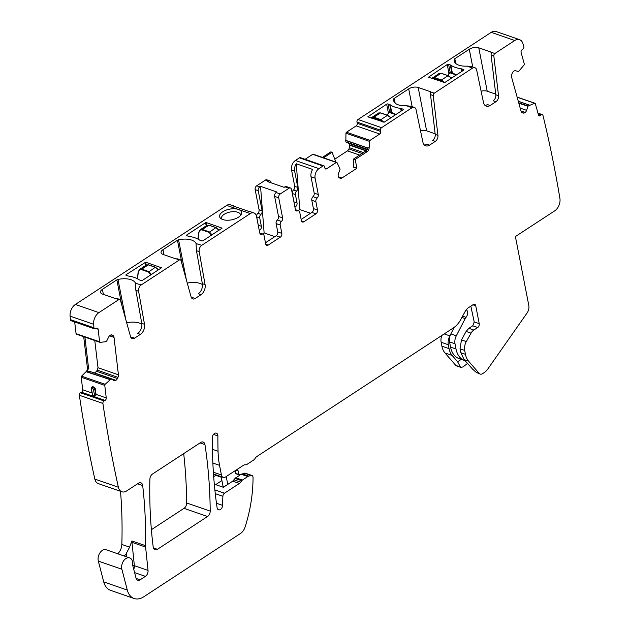 <?xml version="1.0" encoding="UTF-8"?>
<svg xmlns="http://www.w3.org/2000/svg" width="630" height="630" viewBox="0 0 630 630"><rect width="100%" height="100%" fill="white"/><g stroke="black" fill="none" stroke-linecap="round" stroke-linejoin="round"><path stroke-width="0.94" d="M223.193 487.226A19.443 13.017 109.1 0 0 223.036 486.313L221.161 476.674M227.761 484.415L226.233 476.548M235.714 473.429L239.943 474.886L236.329 473.933A1.945 1.299 109.1 0 1 236.266 473.917A1.945 1.299 109.1 0 1 235.628 471.783A6.804 4.56 109.1 0 0 235.959 470.185M466.302 309.747A3.89 2.607 109.1 0 0 466.436 309.865A4.859 3.252 109.1 0 1 466.019 317.339A4.859 3.252 109.1 0 0 465.184 318.591L456.317 335.79A9.237 6.182 109.1 0 0 455.002 343.783L456.018 349.012A23.334 15.624 109.1 0 0 464.538 360.486A23.334 15.624 109.1 0 0 465.058 360.651M464.538 360.486L459.081 358.596A23.334 15.624 109.1 0 1 450.56 347.122L449.544 341.893A9.237 6.182 109.1 0 1 450.859 333.9L454.254 327.301M158.587 269.813L155.523 267.246L148.507 264.82L146.436 264.954L148.263 264.86L155.279 267.293L158.413 269.931M138.238 272.317L139.726 269.341L141.758 269.12L148.263 264.86M137.537 278.814L138.238 272.554C138.624 270.231 139.71 269.254 141.49 269.624L141.758 269.12L148.767 271.554L151.476 274.467M219.177 230.163L216.106 227.603L209.089 225.178L207.018 225.304L208.853 225.217L215.869 227.643L218.996 230.281M198.82 232.667L200.309 229.698L202.34 229.477L208.853 225.217M198.119 239.172L198.828 232.911C199.214 230.588 200.293 229.611 202.08 229.982L202.34 229.477L209.357 231.903L212.058 234.825M383.938 122.291L380.922 119.637L380.662 120.259L373.645 117.834L371.676 118.18M373.645 117.834L373.905 117.212L372.039 117.322L371.393 118.086M390.907 117.794L387.434 115.377L380.922 119.637L373.905 117.212L380.418 112.951L378.748 112.935L372.015 117.337M389.86 111.88L391.183 112.069A3.402 1.654 -11 0 1 391.71 112.329A29.169 14.183 -11 0 0 395.986 114.471M395.711 114.644L389.12 112.361L387.253 115.188M444.528 82.64L441.504 79.994L441.252 80.616L434.235 78.183L432.259 78.537M434.235 78.183L434.495 77.561L432.621 77.679L431.983 78.443M451.49 78.144L448.017 75.734L441.504 79.994L434.495 77.561L441 73.3L439.33 73.293L431.936 78.427M450.442 72.23L451.765 72.426A3.402 1.654 -11 0 1 452.301 72.686A29.169 14.183 -11 0 0 456.569 74.82M456.301 75.001L449.702 72.718L447.843 75.545M134.135 598.5L110.589 590.349A19.443 13.017 -70.9 0 1 103.745 581.923L98.319 561.086A7.78 5.205 -70.9 0 1 100.036 552.715A7.78 5.205 -70.9 0 1 106.147 549.754L129.693 557.912A7.78 5.205 109.1 0 0 123.582 560.865A7.78 5.205 109.1 0 0 121.873 569.244L127.299 590.074A19.443 13.017 109.1 0 0 134.135 598.5A19.443 13.017 109.1 0 0 143.742 596.807L240.463 533.508A9.726 6.505 109.1 0 0 245.109 526.963A116.684 78.104 109.1 0 0 253.039 477.524A2.914 1.953 109.1 0 0 251.921 475.469A2.914 1.953 109.1 0 0 251.055 475.453L248.74 476.107A4.859 3.252 109.1 0 0 247.779 476.548L242.393 480.076A2.433 1.63 109.1 0 0 241.723 480.737L240.699 482.155A4.859 3.252 109.1 0 1 239.353 483.47L224.469 493.211A2.914 1.953 109.1 0 0 222.878 496.29L222.579 505.362A3.89 2.607 109.1 0 1 218.539 509.804A3.89 2.607 109.1 0 1 217.09 507.709A408.39 273.357 109.1 0 1 214.578 486.998A408.39 273.357 109.1 0 1 212.341 437.732A3.89 2.607 109.1 0 1 216.389 433.141A3.89 2.607 109.1 0 1 217.886 435.913A400.609 268.144 109.1 0 0 218.051 451.261A77.789 52.07 109.1 0 0 219.555 465.357L221.429 474.988A4.859 3.252 109.1 0 0 223.201 477.383A4.859 3.252 109.1 0 0 225.603 476.957L243.4 465.318A4.859 3.252 109.1 0 1 245.511 464.814A2.914 1.953 109.1 0 0 246.779 464.515L253.512 460.105A4.859 3.252 109.1 0 0 255.166 458.317A4.859 3.252 109.1 0 1 256.82 456.537L453.474 327.844A19.443 13.017 109.1 0 0 460.609 319.78L465.066 311.622A9.726 6.505 109.1 0 1 468.633 307.59L473.232 304.573A2.914 1.953 109.1 0 1 474.673 304.322A2.914 1.953 109.1 0 1 475.737 305.755L479.225 323.686A2.914 1.953 109.1 0 1 477.69 327.513L473.839 330.033A7.78 5.205 109.1 0 0 471.043 333.144L466.318 341.562A9.726 6.505 109.1 0 0 464.688 350.422L465.452 354.336A19.443 13.017 109.1 0 0 468.547 361.132L479.186 373.401A4.859 3.252 109.1 0 0 480.186 374.086A4.859 3.252 109.1 0 0 482.588 373.661L484.336 372.519A11.671 7.812 109.1 0 0 487.683 369.188L527.066 313.016A7.292 4.883 109.1 0 0 528.814 305.534L515.403 236.557L554.754 210.814A9.726 6.505 109.1 0 0 559.905 198.316A1188.038 795.21 109.1 0 0 542.981 115.44A1.945 1.299 109.1 0 0 542.304 114.621A1.945 1.299 109.1 0 0 541.225 114.873L540.241 115.644A1.945 1.299 109.1 0 1 539.17 115.896A1.945 1.299 109.1 0 1 538.492 115.077L535.311 103.651A0.969 0.654 109.1 0 0 534.649 103.249L528.153 106.021L526.609 110.337A3.402 2.276 109.1 0 1 525.207 112.416L524.979 112.589A3.402 2.276 109.1 0 1 523.128 113.046L522.302 112.778A3.402 2.276 109.1 0 1 522.262 112.77A3.402 2.276 109.1 0 1 521.081 111.345L511.591 77.191A3.402 2.276 109.1 0 1 511.717 74.702L512.135 73.466A3.402 2.276 109.1 0 1 513.529 71.387L513.765 71.206A3.402 2.276 109.1 0 1 515.616 70.757L518.577 71.552L524.026 65.016A0.969 0.654 109.1 0 0 524.27 63.906L521.097 52.479A1.945 1.299 109.1 0 1 521.971 49.872L522.955 49.101A1.945 1.299 109.1 0 0 523.829 46.494A1188.038 795.21 109.1 0 0 522.853 43.423A9.726 6.505 109.1 0 0 519.561 39.651A9.726 6.505 109.1 0 0 514.757 40.501L494.873 53.518A1.945 1.299 109.1 0 0 493.826 55.913L498.535 95.713A4.859 3.252 109.1 0 1 495.92 101.713L490.132 105.501A7.78 5.205 109.1 0 1 486.289 106.179A7.78 5.205 109.1 0 1 483.478 102.469L476.658 70.056A4.859 3.252 109.1 0 0 474.894 67.733A4.859 3.252 109.1 0 0 472.492 68.158L434.291 93.161A1.945 1.299 109.1 0 0 433.243 95.563L437.952 135.356A4.859 3.252 109.1 0 1 435.338 141.356L429.55 145.144A7.78 5.205 109.1 0 1 425.707 145.829A7.78 5.205 109.1 0 1 422.887 142.112L416.068 109.699A4.859 3.252 109.1 0 0 414.312 107.384A4.859 3.252 109.1 0 0 411.91 107.809L381.552 127.669A1.945 1.299 109.1 0 0 380.536 130.213L380.78 131.465A1.945 1.299 109.1 0 1 379.756 134.017L370.046 140.372A0.969 0.654 109.1 0 0 369.519 141.364L369.125 148.097A3.402 2.276 -70.9 0 1 367.274 151.578L365.739 151.05L368.03 147.719L369.125 148.097M120.519 491.305A388.938 260.34 -70.9 0 1 121.834 544.454A9.726 6.505 -70.9 0 1 117.771 553.778M79.349 395.262L102.895 403.413A1188.038 795.21 109.1 0 0 118.377 487.242A9.726 6.505 109.1 0 0 121.881 491.778L98.327 483.62A9.726 6.505 -70.9 0 1 94.831 479.091A1188.038 795.21 -70.9 0 1 79.349 395.262A1.945 1.299 -70.9 0 1 80.506 392.789L81.538 392.238L105.092 400.397A1.945 1.299 109.1 0 0 106.249 397.924L104.769 385.387A0.969 0.654 109.1 0 1 105.147 384.308L111.132 378.913L113.817 380.457A3.402 2.276 109.1 0 0 114.14 380.614A3.402 2.276 109.1 0 0 115.613 380.441L115.857 380.315A3.402 2.276 109.1 0 0 117.44 378.52L117.999 377.346A3.402 2.276 109.1 0 0 118.44 374.818L114.014 337.349A3.402 2.276 109.1 0 0 113.053 335.577L112.305 335.097A3.402 2.276 109.1 0 0 111.982 334.94A3.402 2.276 109.1 0 0 110.51 335.113L110.266 335.239A3.402 2.276 109.1 0 0 108.675 337.042L106.659 341.098L105.375 341.759L100.186 342.366A0.969 0.654 109.1 0 1 99.611 341.791L98.13 329.254A1.945 1.299 109.1 0 0 97.398 328.151A1.945 1.299 109.1 0 0 96.555 328.254L95.524 328.797A1.945 1.299 109.1 0 1 94.681 328.899A1.945 1.299 109.1 0 1 93.949 327.789L70.403 319.638A1188.038 795.21 -70.9 0 1 70.095 316.134A9.726 6.505 -70.9 0 1 75.356 304.471L226.737 205.411A7.292 4.883 -70.9 0 1 230.336 204.774L233.407 205.837A7.292 4.883 109.1 0 0 232.265 205.656L248.645 211.334A7.292 4.883 109.1 0 1 249.795 211.515L253.89 212.932A7.292 4.883 109.1 0 0 250.283 213.57L238.337 209.428A11.182 5.442 169 0 1 241.329 214.192A11.182 5.442 169 0 1 233.643 219.35A11.182 5.442 169 0 1 222.855 219.563A11.182 5.442 169 0 1 220.539 218.232A11.182 5.442 169 0 1 224.311 210.893A11.182 5.442 169 0 1 238.337 209.428L226.737 205.411M83.703 336.711L87.397 367.904A3.402 2.276 -70.9 0 1 86.082 371.684L81.593 376.157A0.969 0.654 -70.9 0 0 81.215 377.236L82.703 389.773A1.945 1.299 -70.9 0 1 81.538 392.238M76.632 334.215A0.969 0.654 -70.9 0 1 76.057 333.64L99.611 341.791M74.679 321.969L76.057 333.64M94.681 328.899L71.135 320.741A1.945 1.299 -70.9 0 1 70.403 319.638M259.261 230.446L259.812 230.084A2.914 1.953 -70.9 0 0 261.348 226.257L258.276 225.193A2.914 1.953 -70.9 0 1 258.332 225.682M258.276 225.193L256.654 216.854A2.914 1.953 -70.9 0 1 257.859 213.286L260.93 214.35A2.914 1.953 109.1 0 0 259.725 217.917L261.348 226.257M274.861 236.628L264.12 232.911L260.544 186.362L259.765 186.874A2.914 1.953 109.1 0 0 258.229 190.693L262.135 210.782L259.064 209.719A2.914 1.953 -70.9 0 1 257.859 213.286M259.064 209.719L255.158 189.63A2.914 1.953 -70.9 0 1 256.693 185.811L265.443 180.085A2.914 1.953 -70.9 0 1 266.884 179.826L269.955 180.889A2.914 1.953 -70.9 0 1 271.018 182.33L271.12 182.834M292.336 193.512L295.407 194.576A2.914 1.953 -70.9 0 1 296.612 191.008A2.914 1.953 109.1 0 0 297.809 187.433L294.635 171.1L291.564 170.037L294.738 186.37A2.914 1.953 -70.9 0 1 293.541 189.937A2.914 1.953 -70.9 0 0 292.336 193.512L293.958 201.852A2.914 1.953 -70.9 0 1 294.013 202.332M291.564 170.037A7.292 4.883 -70.9 0 1 295.399 160.485L299.439 157.839A1.945 1.299 -70.9 0 1 300.4 157.665L323.946 165.824A1.945 1.299 109.1 0 0 322.985 165.989L318.953 168.635L295.399 160.485M338.412 176.77L341.98 178.006A3.402 2.276 109.1 0 1 340.302 178.306A3.402 2.276 109.1 0 1 340.145 178.243L339.357 177.865A3.402 2.276 109.1 0 1 338.263 176.258L338.208 175.967A3.402 2.276 109.1 0 1 338.499 173.447L340.113 169.163L337.034 162.619A0.969 0.654 109.1 0 0 336.767 162.375L313.212 154.224A0.969 0.654 -70.9 0 0 312.732 154.311L305.109 159.296M322.379 157.398L330.837 151.862L332.073 152.247L323.576 157.807M334.782 159.154L347.445 150.869L359.596 155.074M519.561 39.651L496.007 31.5A9.726 6.505 -70.9 0 0 491.211 32.35L358.005 119.511A1.945 1.299 -70.9 0 0 356.982 122.062L357.226 123.315A1.945 1.299 -70.9 0 1 356.202 125.866L346.492 132.213A0.969 0.654 -70.9 0 0 345.964 133.213L345.839 141.852L348.571 143.293A3.402 2.276 -70.9 0 1 349.658 144.9L349.713 145.191A3.402 2.276 -70.9 0 1 349.43 147.711L348.941 148.924A3.402 2.276 -70.9 0 1 347.445 150.869M460.971 367.44L456.632 365.935A4.859 3.252 -70.9 0 1 455.632 365.243L460.971 367.44L463.066 366.904L468.043 362.998M441.811 335.483A9.726 6.505 -70.9 0 0 441.142 342.263L441.898 346.185A19.443 13.017 -70.9 0 0 445.001 352.981L455.632 365.243M213.688 476.705L215.799 475.319L221.264 477.209M216.255 474.981A4.859 3.252 -70.9 0 1 215.799 475.319M151.381 529.696L184.007 508.347L207.561 516.498A4.859 3.252 109.1 0 0 210.207 511.111A408.39 273.357 109.1 0 0 209.585 490.266A408.39 273.357 109.1 0 0 204.955 444.623A4.859 3.252 109.1 0 0 203.143 442.04A4.859 3.252 109.1 0 0 200.757 442.449L152.531 474.012A4.859 3.252 109.1 0 0 149.885 479.202A388.938 260.34 109.1 0 0 153.2 547.005A4.859 3.252 109.1 0 0 155.027 549.73A4.859 3.252 109.1 0 0 157.429 549.305L207.561 516.498M183.692 453.624A408.39 273.357 -70.9 0 1 186.661 502.96A4.859 3.252 -70.9 0 1 184.007 508.347M134.592 572.599L145.412 576.348L140.143 579.797A4.859 3.252 109.1 0 1 137.742 580.222A4.859 3.252 109.1 0 1 136.025 578.112L132.82 565.787A4.859 3.252 109.1 0 1 132.67 564.055A7.78 5.205 109.1 0 0 129.693 557.912M124.252 556.03A9.726 6.505 109.1 0 0 126.221 553.597L129.599 547.139L131.898 540.949L145.554 545.674A388.938 260.34 109.1 0 0 142.695 485.572A4.859 3.252 109.1 0 0 140.86 482.8A4.859 3.252 109.1 0 0 138.458 483.218L126.677 490.927A9.726 6.505 109.1 0 1 121.881 491.778M80.506 392.789L104.06 400.948A1.945 1.299 109.1 0 0 102.895 403.413M104.06 400.948L105.092 400.397M92.689 395.419L91.145 388.702A0.969 0.472 169 0 0 91.429 388.962L92.689 395.419L94.736 396.128L95.957 395.246A1.945 1.299 109.1 0 0 96.012 394.38L106.249 397.924M93.145 386.718A1.945 1.173 -118.1 0 0 92.429 386.741L91.83 387.064L93.823 386.954L93.201 387.285L94.831 389.466A0.969 0.472 169 0 1 93.476 389.671L94.736 396.128M95.957 395.246L94.831 389.466L95.398 389.167A1.945 1.173 -118.1 0 0 93.823 386.954M95.398 389.167L96.012 394.38M87.397 367.904L88.586 368.322L86.83 371.944L109.959 379.536M88.586 368.322L84.9 337.129M75.356 304.471L98.902 312.622A9.726 6.505 109.1 0 0 93.642 324.285A1188.038 795.21 109.1 0 0 93.949 327.789M199.19 251.622L196.458 250.677L202.356 283.689L205.089 284.634L199.19 251.622A4.859 3.252 -70.9 0 1 201.757 245.322L250.283 213.57M182.353 265.435L177.455 240.219A1.945 0.945 169 0 1 178.581 239.778A16.041 7.804 169 0 1 196.072 243.582L201.757 245.322M177.455 240.219L162.989 249.693L163.965 254.74M178.077 259.214L175.825 258.741A1.945 0.945 169 0 1 175.171 258.623L163.052 254.425A6.804 3.308 169 0 1 161.083 252.646A6.804 3.308 169 0 1 162.989 249.693M138.6 291.265L135.875 290.32L141.774 323.34L144.498 324.285L138.6 291.265A4.859 3.252 -70.9 0 1 141.175 284.965L179.377 259.969A1.945 1.299 -70.9 0 1 180.338 259.796A1.945 1.299 -70.9 0 1 181.015 260.607L191.095 296.895A4.859 3.252 -70.9 0 0 192.788 298.927A4.859 3.252 -70.9 0 0 195.19 298.502L200.978 294.714L198.245 293.769A7.78 5.205 -70.9 0 0 202.356 283.689M121.771 305.077L116.865 279.87A1.945 0.945 169 0 1 117.999 279.421A16.041 7.804 169 0 1 135.481 283.224L141.175 284.965M116.865 279.87L102.399 289.335L103.383 294.391M117.487 298.856L115.243 298.384A1.945 0.945 169 0 1 114.581 298.266L102.469 294.076A6.804 3.308 169 0 1 100.501 292.288A6.804 3.308 169 0 1 102.399 289.335M98.902 312.622L118.794 299.612A1.945 1.299 -70.9 0 1 119.755 299.439A1.945 1.299 -70.9 0 1 120.432 300.258L130.512 336.538A4.859 3.252 -70.9 0 0 132.198 338.578A4.859 3.252 -70.9 0 0 134.599 338.152L140.388 334.365L137.663 333.42A7.78 5.205 -70.9 0 0 141.774 323.34M126.142 274.656L145.672 262.214L161.508 267.781L142.522 280.326A0.969 0.472 169 0 1 141.167 280.531L139.466 279.94A3.402 1.654 169 0 1 138.931 279.681A29.169 14.183 169 0 0 128.544 276.082A3.402 1.654 169 0 1 127.859 275.924L126.15 275.334A0.969 0.472 169 0 1 125.866 275.074A0.969 0.472 169 0 1 126.142 274.656L126.284 275.373M206.813 225.445L206.254 222.571L205.577 222.673L186.724 235.006L186.866 235.73M206.254 222.571L222.099 228.131L203.112 240.676A0.969 0.472 169 0 1 201.757 240.88L200.049 240.29A3.402 1.654 169 0 1 199.521 240.03A29.169 14.183 169 0 0 189.126 236.431A3.402 1.654 169 0 1 188.441 236.274L186.74 235.683A0.969 0.472 169 0 1 186.456 235.431A0.969 0.472 169 0 1 186.724 235.006M281.83 233.352L277.736 231.934L276.113 223.595A2.914 1.953 -70.9 0 1 277.31 220.02L281.413 221.445A2.914 1.953 109.1 0 0 280.208 225.012L281.83 233.352A2.914 1.953 -70.9 0 1 280.295 237.171L268.175 245.101A2.914 1.953 -70.9 0 1 266.734 245.353A2.914 1.953 -70.9 0 1 265.671 243.92L264.049 235.581A2.914 1.953 109.1 0 0 262.986 234.147A2.914 1.953 109.1 0 0 261.891 234.218A2.914 1.953 109.1 0 1 260.788 234.289A2.914 1.953 109.1 0 1 259.725 232.848L256.552 216.515A7.292 4.883 109.1 0 0 253.89 212.932M234.415 206.404A7.292 4.883 109.1 0 0 233.407 205.837M262.135 210.782A2.914 1.953 -70.9 0 1 260.93 214.35M260.544 186.362L276.932 192.032L276.145 192.544A2.914 1.953 -70.9 0 0 274.609 196.371L278.515 216.452A2.914 1.953 -70.9 0 1 277.31 220.02M281.413 221.445A2.914 1.953 109.1 0 0 282.61 217.87L278.712 197.788A2.914 1.953 109.1 0 1 280.24 193.961L288.997 188.236A2.914 1.953 -70.9 0 1 290.438 187.984A2.914 1.953 -70.9 0 1 291.501 189.417L295.407 209.507A2.914 1.953 -70.9 0 0 296.47 210.94A2.914 1.953 -70.9 0 0 297.565 210.869A2.914 1.953 -70.9 0 1 298.667 210.798A2.914 1.953 -70.9 0 1 299.73 212.231L301.353 220.579A2.914 1.953 109.1 0 0 302.416 222.012A2.914 1.953 109.1 0 0 303.857 221.752L315.976 213.83A2.914 1.953 109.1 0 0 317.504 210.003L313.409 208.585A2.914 1.953 -70.9 0 1 311.874 212.405L315.976 213.83M288.997 188.236L284.894 186.819L284.114 187.331L267.726 181.661L268.514 181.149A2.914 1.953 -70.9 0 1 269.955 180.889M294.934 207.097L295.494 206.734A2.914 1.953 109.1 0 0 297.029 202.915L295.407 194.576M294.635 171.1A7.292 4.883 -70.9 0 1 296.281 163.768L298.281 189.866M318.953 168.635A7.292 4.883 -70.9 0 0 315.118 178.196L311.023 176.778A7.292 4.883 -70.9 0 1 312.669 169.439L296.281 163.768M336.767 162.375A0.969 0.654 109.1 0 0 336.286 162.461L326.576 168.816A1.945 1.299 109.1 0 1 325.615 168.99A1.945 1.299 109.1 0 1 324.899 168.029L324.663 166.777A1.945 1.299 109.1 0 0 323.946 165.824M335.357 161.894L335.759 161.626L332.073 152.247M341.98 178.006L356.895 168.241L353.32 167.123L353.611 158.988L365.739 151.05M414.312 107.384L411.051 106.257L406.673 105.777L411.91 107.809M406.445 105.919A4.859 3.252 109.1 0 1 406.673 105.777L406.673 105.769A16.041 7.804 169 0 1 393.663 100.635A16.041 7.804 169 0 1 393.687 99.02A1.945 0.945 169 0 1 394.23 98.374L408.697 88.901A6.804 3.308 169 0 1 418.186 87.475L430.306 91.673A1.945 0.945 169 0 1 430.739 91.933L430.865 92.2M474.894 67.733L471.642 66.607L467.255 66.118L472.492 68.158M467.255 66.118A16.041 7.804 169 0 1 454.246 60.984A16.041 7.804 169 0 1 454.277 59.37A1.945 0.945 169 0 1 454.813 58.724L469.279 49.258A6.804 3.308 169 0 1 478.776 47.825L490.888 52.022A1.945 0.945 169 0 1 491.321 52.29L491.455 52.55M401.16 111.077L400.648 108.423A29.169 14.183 169 0 1 390.253 104.824A3.402 1.654 169 0 0 389.726 104.564L388.017 103.974L389.568 111.959M400.648 108.423A3.402 1.654 169 0 1 401.326 108.58L403.035 109.171A0.969 0.472 169 0 1 403.318 109.423A0.969 0.472 169 0 1 403.043 109.848L384.198 122.181L367.818 116.849L386.662 104.178A0.969 0.472 169 0 1 388.017 103.974M450.308 64.914A3.402 1.654 169 0 1 450.836 65.174A29.169 14.183 169 0 0 461.231 68.772A3.402 1.654 169 0 1 461.916 68.938L463.625 69.528A0.969 0.472 169 0 1 463.901 69.78A0.969 0.472 169 0 1 463.633 70.206L444.78 82.538L428.4 77.207L447.245 64.528A0.969 0.472 169 0 1 448.599 64.323L450.308 64.914L451.765 72.426M441.898 346.185L449.072 348.666A19.443 13.017 109.1 0 0 452.167 355.462L457.624 361.754L460.325 366.865M449.072 348.666L448.308 344.744A9.726 6.505 109.1 0 1 449.93 335.892L450.174 335.459M221.91 480.54L215.673 484.627L223.366 487.289L232.714 481.17L235.061 478.43L241.723 480.737M235.88 470.728L236.723 470.492A2.914 1.953 109.1 0 1 237.581 470.508A2.914 1.953 109.1 0 1 238.707 472.563A116.684 78.104 109.1 0 1 238.691 474.453M145.412 576.348A4.859 3.252 109.1 0 0 148.034 570.418L145.609 547.06A9.726 6.505 -70.9 0 1 145.554 545.674M91.791 387.08L91.145 388.702M94.413 373.023L96.65 371.314L98.004 367.739L94.791 340.546M111.132 378.913L89.058 371.18L87.247 371.676M196.458 250.677A4.859 3.252 -70.9 0 1 196.379 249.976L196.072 243.589A4.859 3.252 -70.9 0 1 196.3 243.432M187.26 283.091A16.041 7.804 169 0 1 202.466 284.602M135.875 290.32A4.859 3.252 -70.9 0 1 135.796 289.619L135.489 283.232A4.859 3.252 -70.9 0 1 135.71 283.075M126.677 322.741A16.041 7.804 169 0 1 141.884 324.253M221.634 219.027A9.726 4.725 169 0 1 221.476 218.516A9.726 4.725 169 0 1 226.91 212.932A9.726 4.725 169 0 1 237.754 212.255A9.726 4.725 169 0 1 240.566 214.806A9.726 4.725 169 0 1 240.605 215.342M265.45 242.786L276.2 235.754A2.914 1.953 -70.9 0 0 277.736 231.934M264.12 232.911L262.489 233.974M298.289 189.866L299.793 209.562L298.163 210.625M284.894 186.819A2.914 1.953 -70.9 0 1 286.335 186.567L290.438 187.984M301.132 219.445L311.874 212.405M315.118 178.196L318.292 194.528A2.914 1.953 -70.9 0 1 317.087 198.096A2.914 1.953 -70.9 0 0 315.882 201.663L311.787 200.245L313.409 208.585M311.787 200.245A2.914 1.953 -70.9 0 1 312.992 196.678A2.914 1.953 -70.9 0 0 314.197 193.111L311.023 176.778M353.611 158.988L355.194 159.484L356.895 168.241M494.873 53.518L491.321 52.29L491.101 54.377A1.945 1.299 109.1 0 0 491.101 54.967L495.802 94.768L498.535 95.713M495.731 94.146L487.203 91.2A6.804 3.308 169 0 0 481.107 91.2M434.291 93.161L430.739 91.933L430.518 94.02A1.945 1.299 109.1 0 0 430.51 94.618L435.22 134.411L437.952 135.356M435.149 133.796L426.62 130.843A6.804 3.308 169 0 0 420.517 130.843M457.624 361.754L461.278 359.36M245.283 473.169L241.109 474.24L235.061 478.43M134.599 338.152L131.875 337.207A4.859 3.252 -70.9 0 1 131.001 337.625M480.186 374.086L476.193 372.361L472.618 369.172L464.121 359.604L460.861 352.745L460.01 348.8L461.491 339.893L466.121 331.443L468.885 328.325L472.736 325.797L474.217 321.954L470.83 306.148M495.92 101.713L493.195 100.768A4.859 3.252 109.1 0 0 495.802 94.768M485.029 105.415A7.78 5.205 109.1 0 0 487.399 104.556L490.132 105.501M435.338 141.356L432.605 140.411A4.859 3.252 109.1 0 0 435.22 134.411M424.439 145.065A7.78 5.205 109.1 0 0 426.817 144.199L429.55 145.144M355.194 159.484L367.274 151.578M315.882 201.663L317.504 210.003M205.089 284.634A7.78 5.205 -70.9 0 1 200.978 294.714M195.19 298.502L192.457 297.557A4.859 3.252 -70.9 0 1 191.591 297.982M144.498 324.285A7.78 5.205 -70.9 0 1 140.388 334.365M310.543 213.279L299.793 209.562M223.036 486.313L224.225 486.73M462.593 316.158L466.019 317.339M461.884 317.449L465.184 318.591M450.859 333.9L456.317 335.79M449.544 341.893L455.002 343.783M450.56 347.122L456.018 349.012M155.783 267.506L158.524 269.853M155.697 267.474L155.279 267.293L155.697 267.474M141.49 269.624L148.507 272.058L155.279 267.293M148.507 272.058L150.94 274.814M216.373 227.863L219.114 230.21M216.279 227.832L215.869 227.643L216.279 227.832M202.08 229.982L209.089 232.407L215.869 227.643M209.089 232.407L211.53 235.171M382.993 122.102L380.662 120.259M388.379 113.006L387.206 115.18M391.057 117.692L387.812 115.463L380.418 112.951M389.12 112.361L390.127 111.699M387.481 115.345L380.796 113.03M443.583 82.459L441.252 80.616M448.969 73.364L447.796 75.529M451.647 78.049L448.395 75.813L441 73.3M449.702 72.718L450.71 72.056M448.072 75.702L441.378 73.387M103.745 581.923L127.299 590.074M98.319 561.086L121.873 569.244M121.834 544.454L129.599 547.139M137.568 483.801L142.695 485.572M94.831 479.091L118.377 487.242M82.703 389.773L91.98 392.986M81.215 377.236L104.769 385.387M81.593 376.157L105.147 384.308M87.121 371.747L109.856 379.614M86.082 371.684L86.83 371.944M96.028 328.529L98.13 329.254M70.095 316.134L93.642 324.285M175.825 258.741L179.377 259.969M115.243 298.384L118.794 299.612M259.812 230.084L259.143 229.848M256.654 216.854L259.725 217.917M258.229 190.693L255.158 189.63M256.693 185.811L259.765 186.874M280.24 193.961L276.145 192.544M268.514 181.149L265.443 180.085M295.494 206.734L294.824 206.506M293.958 201.852L297.029 202.915M296.612 191.008L293.541 189.937M294.738 186.37L297.809 187.433M299.439 157.839L322.985 165.989M324.962 168.257L326.576 168.816M312.732 154.311L336.286 162.461M348.941 148.924L362.053 153.46M349.43 147.711L363.431 152.562M349.713 145.191L366.03 150.846M349.658 144.9L366.258 150.649M348.571 143.293L367.085 149.704M345.996 142.081L367.266 149.444M345.839 141.852L367.353 149.294M345.563 140.419L367.896 148.152M345.555 140.277L367.944 148.026M345.964 133.213L369.519 141.364M346.492 132.213L370.046 140.372M356.202 125.866L379.756 134.017M357.226 123.315L380.78 131.465M356.982 122.062L380.536 130.213M358.005 119.511L381.552 127.669M491.211 32.35L514.757 40.501M518.277 101.241L529.389 105.084M517.151 97.193L534.649 103.249M538.477 115.03L540.241 115.644M538.138 113.802L541.225 114.873M445.001 352.981L452.167 355.462M441.142 342.263L448.308 344.744M444.213 333.908L449.93 335.892M213.373 472.201L221.429 474.988M212.861 463.042L219.555 465.357M212.42 449.316L218.051 451.261M213.499 434.393L217.886 435.913M216.468 503.244L222.579 505.362M215.279 493.66L222.878 496.29M214.869 489.888L224.469 493.211M232.714 481.17L239.353 483.47M235.951 470.224L236.723 470.492M153.405 547.911L157.429 549.305M186.661 502.96L210.207 511.111M200.041 442.922L204.955 444.623M126.559 556.826L126.221 553.597M148.034 570.418L134.379 565.693L131.961 542.328A4.859 2.063 -5.9 0 0 131.127 542.115M133.718 569.252A4.859 3.252 109.1 0 0 134.379 565.693A4.859 2.063 -5.9 0 0 132.725 565.362M145.609 547.06L131.961 542.328A9.726 6.505 -70.9 0 1 131.898 540.949M91.429 388.962L91.948 388.356L92.634 388.592L93.476 389.671M91.948 388.356L92.523 387.048L93.201 387.285L92.634 388.592M178.581 239.778L186.401 279.996M117.999 279.421L125.819 319.646M146.223 265.088L145.672 262.214M144.987 262.316L145.609 265.49M205.577 222.673L206.191 225.847M274.609 196.371L278.712 197.788M318.292 194.528L314.197 193.111M491.101 54.967L493.826 55.913M490.888 52.022L491.235 53.778M478.776 47.825L487.203 91.2M469.279 49.258L472.728 66.985M454.813 58.724L455.734 63.441M454.277 59.37L454.876 62.472M430.51 94.618L433.243 95.563M430.306 91.673L430.644 93.421M418.186 87.475L426.62 130.843M408.697 88.901L412.146 106.635M394.23 98.374L395.144 103.092M393.687 99.02L394.293 102.115M391.183 112.069L389.726 104.564M391.71 112.329L390.253 104.824M388.348 112.857L386.662 104.178M403.153 109.77L403.035 109.171M401.326 108.58L401.743 110.699M448.599 64.323L450.159 72.308M448.938 73.206L447.245 64.528M463.735 70.119L463.625 69.528M461.916 68.938L462.326 71.056M461.751 71.434L461.231 68.772M452.301 72.686L450.836 65.174M518.301 101.351L529.279 105.147M234.053 479.847L240.699 482.155M111.628 334.861L112.305 335.097M111.093 334.892L113.053 335.577M109.533 335.798L114.014 337.349M98.004 367.739L118.44 374.818M97.374 370.204L117.999 377.346M96.65 371.314L117.44 378.52M94.602 372.96L115.857 380.315M111.636 379.063L115.613 380.441M89.058 371.18L111.289 378.874M140.143 579.797L136.112 578.403M244.409 473.154L251.055 475.453M242.077 473.799L248.74 476.107M241.109 474.24L247.779 476.548M235.73 477.76L242.393 480.076M472.917 304.778L475.737 305.755M474.217 321.954L479.225 323.686M472.736 325.797L477.69 327.513M468.885 328.325L473.839 330.033M466.121 331.443L471.043 333.144M461.491 339.893L466.318 341.562M460.01 348.8L464.688 350.422M460.861 352.745L465.452 354.336M464.121 359.604L468.547 361.132M476.193 372.361L479.186 373.401M518.695 102.745L528.153 106.021M518.805 103.155L527.956 106.32M520.183 108.108L526.609 110.337M520.971 110.943L525.207 112.416M521.049 111.234L524.979 112.589M522.034 112.668L523.128 113.046M317.087 198.096L312.992 196.678M303.857 221.752L301.439 220.917M297.565 210.869L295.651 210.207M282.61 217.87L278.515 216.452M276.113 223.595L280.208 225.012M280.295 237.171L276.2 235.754M268.175 245.101L265.766 244.267M259.969 233.549L261.891 234.218M137.387 278.736L138.104 272.412L139.726 269.341L146.451 264.939M197.977 239.093L198.686 232.769L200.316 229.698L207.042 225.296M372.039 117.322L371.353 118.07M389.939 111.715L387.103 115.14M391.096 117.668L387.67 115.337L380.654 112.904L378.748 112.935M450.529 72.064L447.686 75.49M451.678 78.025L448.261 75.687L441.244 73.261L439.33 73.285M76.427 334.191L99.981 342.35M517.112 97.059L534.972 103.241M537.941 113.109L542.304 114.621M213.499 474.02L223.201 477.383M236.203 470.027L237.581 470.508M180.338 259.796L177.558 258.836M119.755 299.439L116.975 298.478M89.003 371.149L111.345 378.882M245.291 473.169L251.921 475.469M298.667 210.798L295.446 209.688M259.765 233.029L262.986 234.147"/></g></svg>
